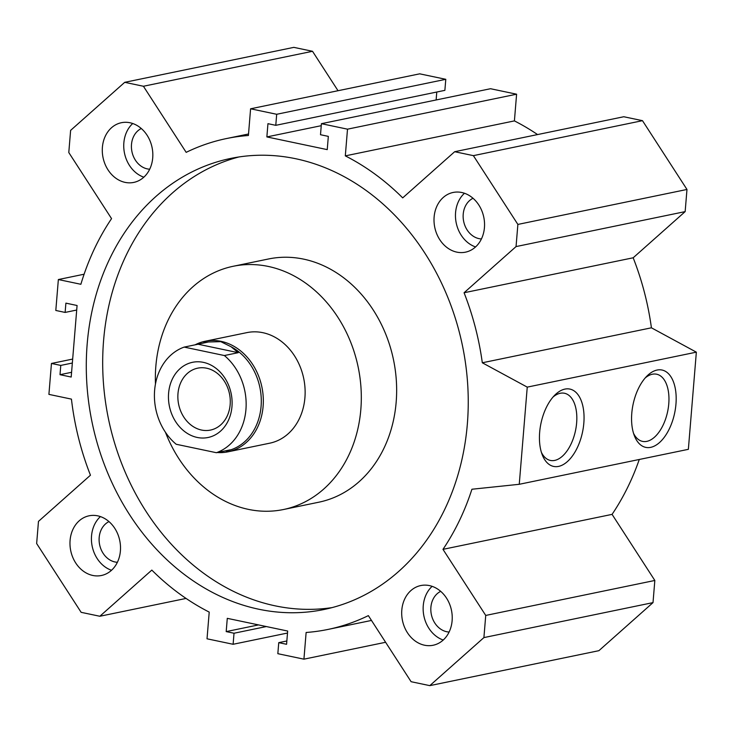 <?xml version="1.0" encoding="UTF-8"?>
<svg xmlns="http://www.w3.org/2000/svg" width="733" height="733" viewBox="0 0 733 733"><rect width="100%" height="100%" fill="white"/><g stroke="black" fill="none" stroke-linecap="round" stroke-linejoin="round"><path stroke-width="1.1" d="M141.295 128.513A21.22 17.427 -101.7 0 0 131.693 150.238A21.22 17.427 -101.7 0 0 147.306 168.892A21.22 17.427 -101.7 0 0 149.706 169.195M108.979 521.603A21.22 17.427 -101.7 0 0 99.376 543.318A21.22 17.427 -101.7 0 0 114.989 561.973A21.22 17.427 -101.7 0 0 117.39 562.284M473.014 198.267A21.22 17.427 -101.7 0 0 463.412 219.982A21.22 17.427 -101.7 0 0 479.025 238.637A21.22 17.427 -101.7 0 0 481.425 238.949M440.698 591.348A21.22 17.427 -101.7 0 0 431.096 613.072A21.22 17.427 -101.7 0 0 446.709 631.727A21.22 17.427 -101.7 0 0 449.109 632.029M283.488 509.517L318.818 502.206A124.189 101.979 -101.7 0 0 396.168 402.142A124.189 101.979 -101.7 0 0 303.654 259.134A124.189 101.979 -101.7 0 0 268.516 258.978L233.186 266.281A124.189 101.979 78.3 0 1 268.324 266.446A124.189 101.979 78.3 0 1 361.03 388.353A124.189 101.979 78.3 0 1 283.488 509.517A124.189 101.979 78.3 0 1 248.35 509.362A124.189 101.979 78.3 0 1 165.447 432.268M195.079 344.84A56.45 46.353 78.3 0 1 205.084 341.266L246.902 332.617A56.45 46.353 78.3 0 1 304.919 397.698A56.45 46.353 78.3 0 1 269.762 443.181L227.954 451.83A56.45 46.353 78.3 0 1 217.344 452.518M238.866 156.972A230.309 189.123 -101.7 0 0 103.582 340.625A230.309 189.123 -101.7 0 0 332.058 607.611M87.181 344.015A230.309 189.123 78.3 0 1 230.62 158.447A230.309 189.123 78.3 0 1 467.352 423.958A230.309 189.123 78.3 0 1 323.904 609.526A230.309 189.123 78.3 0 1 87.181 344.015M429.41 585.594A30.484 25.032 78.3 0 1 452.169 615.518A30.484 25.032 78.3 0 1 433.139 645.251A30.484 25.032 78.3 0 1 424.508 645.214A30.484 25.032 78.3 0 1 401.757 615.289A30.484 25.032 78.3 0 1 420.788 585.548A30.484 25.032 78.3 0 1 429.41 585.594M130.016 122.759A30.484 25.032 78.3 0 1 152.766 152.684A30.484 25.032 78.3 0 1 133.736 182.416A30.484 25.032 78.3 0 1 125.114 182.38A30.484 25.032 78.3 0 1 102.354 152.455A30.484 25.032 78.3 0 1 121.394 122.713A30.484 25.032 78.3 0 1 130.016 122.759M461.735 192.504A30.484 25.032 78.3 0 1 484.486 222.429A30.484 25.032 78.3 0 1 465.455 252.17A30.484 25.032 78.3 0 1 456.833 252.134A30.484 25.032 78.3 0 1 434.073 222.209A30.484 25.032 78.3 0 1 453.104 192.467A30.484 25.032 78.3 0 1 461.735 192.504M97.7 515.84A30.484 25.032 78.3 0 1 120.45 545.764A30.484 25.032 78.3 0 1 101.42 575.497A30.484 25.032 78.3 0 1 92.798 575.46A30.484 25.032 78.3 0 1 70.038 545.535A30.484 25.032 78.3 0 1 89.069 515.803A30.484 25.032 78.3 0 1 97.7 515.84M633.541 433.322A34.323 18.444 101.9 0 0 642.52 441.385A34.323 18.444 101.9 0 0 646.818 441.367A34.323 18.444 101.9 0 0 668.322 407.713A34.323 18.444 101.9 0 0 656.64 374.215A34.323 18.444 101.9 0 0 652.343 374.233A34.323 18.444 101.9 0 0 645.177 377.971M650.693 447.35A39.518 21.23 -78.1 0 1 634.366 435.723A39.518 21.23 -78.1 0 1 646.9 376.111A39.518 21.23 -78.1 0 1 657.043 370.055A39.518 21.23 -78.1 0 1 675.954 404.13A39.518 21.23 -78.1 0 1 650.693 447.35M541.412 452.38A34.323 18.444 101.9 0 0 550.391 460.434A34.323 18.444 101.9 0 0 554.698 460.416A34.323 18.444 101.9 0 0 576.193 426.762A34.323 18.444 101.9 0 0 564.52 393.264A34.323 18.444 101.9 0 0 560.214 393.282A34.323 18.444 101.9 0 0 553.058 397.02M558.564 466.399A39.518 21.23 -78.1 0 1 542.237 454.772A39.518 21.23 -78.1 0 1 554.771 395.16A39.518 21.23 -78.1 0 1 564.923 389.104A39.518 21.23 -78.1 0 1 583.825 423.188A39.518 21.23 -78.1 0 1 558.564 466.399M464.071 292.751L516.05 246.581L685.153 211.617L633.175 257.787L464.071 292.751A250.631 205.808 -101.7 0 1 482.314 362.78L651.417 327.807L696.35 352.161L688.36 449.329L519.257 484.293L527.247 387.125L696.35 352.161M633.175 257.787A250.631 205.808 78.3 0 1 651.417 327.807M685.153 211.617L686.977 189.462L642.484 120.67L623.783 116.739L454.68 151.713L402.701 197.883A250.631 205.808 -101.7 0 0 345.307 155.872L347.506 129.173L321.411 123.685L320.504 134.725L328.329 136.375L327.239 149.624L266.867 136.924L267.948 123.675L275.782 125.325L444.876 90.351L445.792 79.311L419.697 73.831L250.594 108.796L248.405 135.495A250.631 205.808 -101.7 0 0 226.506 138.546A250.631 205.808 -101.7 0 0 186.173 152.354L143.421 86.256L312.515 51.292L338.023 90.718M186.054 598.43L99.844 616.261L151.823 570.091A250.631 205.808 -101.7 0 0 209.217 612.101L207.027 638.8L233.112 644.28L234.019 633.239L266.336 626.559M143.421 86.256L124.72 82.325L70.615 130.382L68.792 152.537L111.553 218.626A250.631 205.808 -101.7 0 0 80.877 284.285L58.356 279.548L55.809 310.462L65.127 312.423L65.897 303.141L77.075 305.496L71.193 377.046L60.014 374.691L60.775 365.419L51.457 363.458L48.909 394.381L71.44 399.119A250.631 205.808 -101.7 0 0 90.452 475.213L38.473 521.383L36.65 543.538L81.143 612.33L99.844 616.261M58.356 279.548L84.112 274.215M385.604 642.282L303.929 659.169L306.128 632.478A250.631 205.808 -101.7 0 0 328.017 629.427A250.631 205.808 -101.7 0 0 368.36 615.619L411.112 681.708L429.804 685.639L598.907 650.675L653.011 602.618L654.835 580.463L485.732 615.436L442.979 549.347A250.631 205.808 -101.7 0 0 471.924 489.241L519.257 484.293M347.506 129.173L516.6 94.2L514.41 120.899A250.631 205.808 78.3 0 1 537.573 134.57M514.41 120.899L345.307 155.872M639.277 459.472A250.631 205.808 78.3 0 1 612.073 514.374L442.979 549.347M612.073 514.374L654.835 580.463M312.515 51.292L293.823 47.361L124.72 82.325M516.6 94.2L490.514 88.72L321.411 123.685M436.126 99.963L436.776 92.028M100.421 516.591A30.484 25.032 -101.7 0 0 92.184 546.287A30.484 25.032 -101.7 0 0 111.526 570.274M464.456 193.265A30.484 25.032 -101.7 0 0 456.219 222.951A30.484 25.032 -101.7 0 0 475.561 246.939M132.737 123.511A30.484 25.032 -101.7 0 0 124.5 153.197A30.484 25.032 -101.7 0 0 143.842 177.194M432.14 586.345A30.484 25.032 -101.7 0 0 423.903 616.032A30.484 25.032 -101.7 0 0 443.236 640.028M155.469 384.01A124.189 101.979 78.3 0 1 233.186 266.281M233.112 644.28L287.501 633.037M234.019 633.239L226.195 631.599L258.511 624.91M226.195 631.599L227.285 618.34L287.666 631.04L286.576 644.289L278.751 642.649L286.85 640.972M278.751 642.649L277.834 653.689L303.929 659.169M429.804 685.639L483.908 637.591L653.011 602.618M483.908 637.591L485.732 615.436M527.247 387.125L482.314 362.78M516.05 246.581L517.874 224.426L686.977 189.462M517.874 224.426L473.381 155.643L642.484 120.67M473.381 155.643L454.68 151.713M266.867 136.924L321.246 125.682M275.782 125.325L276.689 114.284L445.792 79.311M276.689 114.284L250.594 108.796M65.127 312.423L76.699 310.032M60.014 374.691L71.587 372.3M60.775 365.419L72.347 363.027M51.457 363.458L72.668 359.078M206.614 368.204A31.611 25.957 78.3 0 1 230.208 399.238A31.611 25.957 78.3 0 1 210.472 430.079A31.611 25.957 78.3 0 1 201.529 430.042A31.611 25.957 78.3 0 1 177.927 399.009A31.611 25.957 78.3 0 1 197.672 368.168A31.611 25.957 78.3 0 1 206.614 368.204M203.371 362.359A38.382 31.519 78.3 0 1 231.967 406.568A38.382 31.519 78.3 0 1 197.195 437.445A38.382 31.519 78.3 0 1 168.599 393.245A38.382 31.519 78.3 0 1 203.371 362.359M205.084 341.266A56.45 46.353 78.3 0 1 221.064 341.34A56.45 46.353 78.3 0 1 263.202 396.755A56.45 46.353 78.3 0 1 227.954 451.83M203.994 342.65A55.323 45.428 78.3 0 1 204.223 342.595A55.323 45.428 78.3 0 1 208.392 341.981L220.789 341.651L231.078 346.746L238.252 352.674L224.371 355.542L184.185 347.094L198.066 344.226L238.252 352.674M198.066 344.226L208.392 341.981M184.185 347.094A55.323 45.428 78.3 0 0 154.626 390.304A55.323 45.428 78.3 0 0 176.195 444.262L216.382 452.71L230.263 449.842L219.506 452.069M224.371 355.542A55.323 45.428 78.3 0 1 245.94 409.509A55.323 45.428 78.3 0 1 216.382 452.71M231.078 346.746A55.323 45.428 78.3 0 1 261.241 403.856A55.323 45.428 78.3 0 1 226.634 450.951A55.323 45.428 78.3 0 1 226.369 450.997M248.524 133.992L226.506 138.546M371.475 620.439L328.017 629.427M203.737 342.696L204.223 342.595M226.149 451.042L226.634 450.951"/></g></svg>
